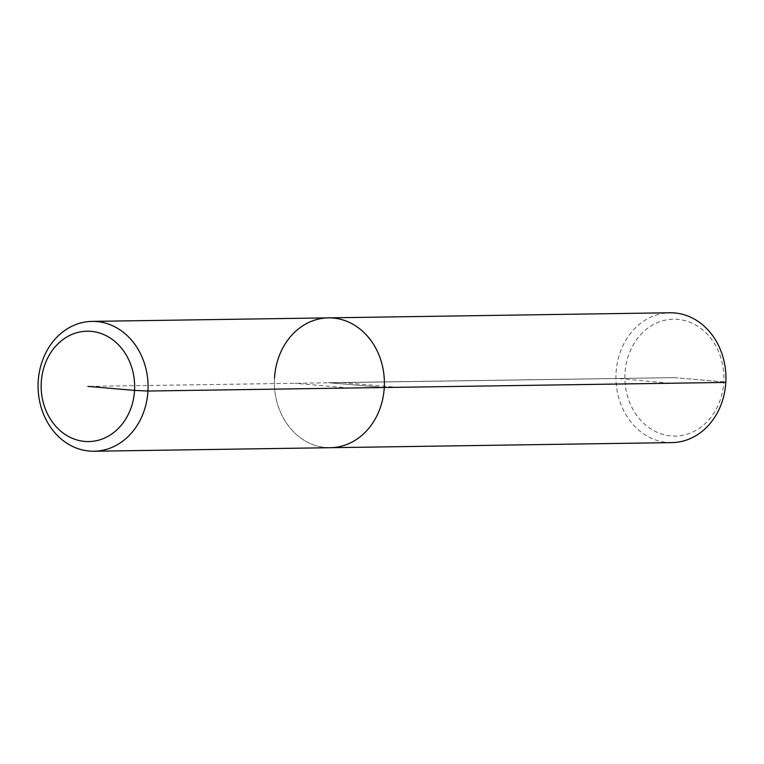 <?xml version="1.0" encoding="UTF-8"?>
<svg xmlns="http://www.w3.org/2000/svg" width="764" height="764" viewBox="0 0 764 764"><rect width="100%" height="100%" fill="white"/><g stroke="black" fill="none" stroke-linecap="round" stroke-linejoin="round"><path stroke-width="0.57" stroke-dasharray="3.82 2.86" d="M274.515 378.056A64.93 54.998 89.1 0 0 330.354 447.704A64.93 54.998 89.1 0 1 274.515 378.056A64.93 54.998 89.1 0 1 328.424 317.862M671.89 442.614A64.93 54.998 89.1 0 1 616.051 372.966A64.93 54.998 89.1 0 1 669.952 312.772M725.8 382.42L723.766 381.895A58.436 49.498 89.1 0 1 671.012 435.919A58.436 49.498 89.1 0 1 624.981 373.386A58.436 49.498 89.1 0 1 677.735 319.362A58.436 49.498 89.1 0 1 723.766 381.895L674.373 377.645L328.453 382.707L384.263 387.51L328.453 382.707L384.263 387.51L329.389 382.783L87.898 386.383M669.741 383.261L618.315 378.476L342.329 382.592L397.204 387.319M349.769 388.026L294.894 383.299M723.766 381.895L674.373 377.645L328.453 382.707L674.373 377.645L329.389 382.783L674.373 377.645L723.766 381.895"/><path stroke-width="1.15" d="M87.898 386.383L134.55 390.404A55.189 46.747 89.1 0 1 84.728 441.42A55.189 46.747 89.1 0 1 41.256 382.363A55.189 46.747 89.1 0 1 91.078 331.347A55.189 46.747 89.1 0 1 134.55 390.404L147.949 391.034A64.93 54.998 89.1 0 1 94.048 451.228A64.93 54.998 89.1 0 1 38.2 381.58A64.93 54.998 89.1 0 1 92.11 321.386A64.93 54.998 89.1 0 1 147.949 391.034L384.263 387.51A64.93 54.998 89.1 0 1 330.354 447.704L671.89 442.614A64.93 54.998 89.1 0 0 725.8 382.42A64.93 54.998 89.1 0 0 669.952 312.772L328.424 317.862A64.93 54.998 89.1 0 1 384.263 387.51A64.93 54.998 89.1 0 1 330.354 447.704L94.048 451.228M274.515 378.056A64.93 54.998 89.1 0 1 328.424 317.862A64.93 54.998 89.1 0 1 384.263 387.51L725.8 382.42M397.204 387.319L669.741 383.261M92.11 321.386L328.424 317.862"/></g></svg>
